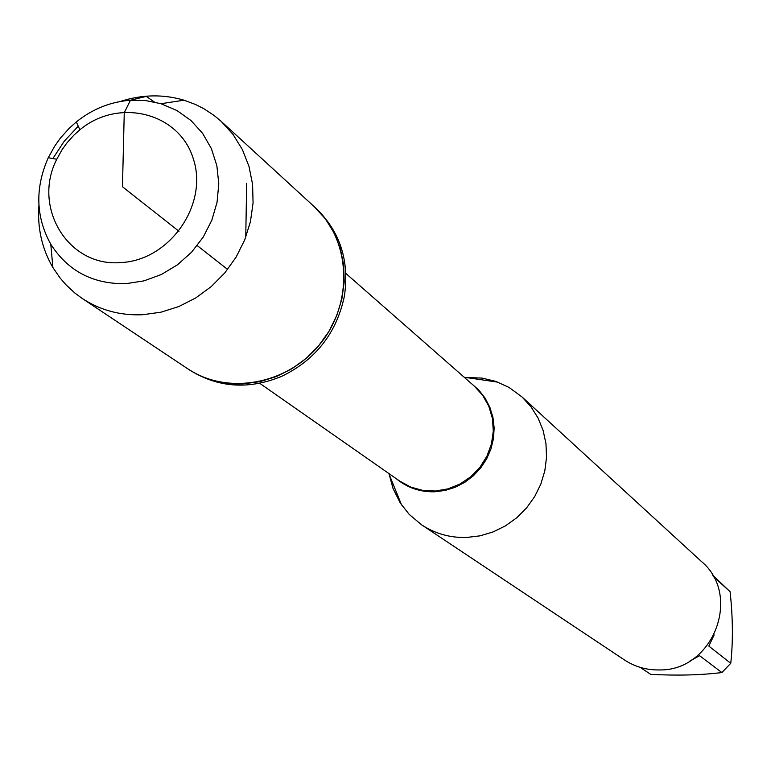 <?xml version="1.0" encoding="UTF-8"?>
<svg xmlns="http://www.w3.org/2000/svg" width="771" height="771" viewBox="0 0 771 771"><rect width="100%" height="100%" fill="white"/><g stroke="black" fill="none" stroke-linecap="round" stroke-linejoin="round"><path stroke-width="1.16" d="M82.246 298.493L189.521 369.974C218.039 387.765 248.773 389.885 281.723 376.325C315.561 359.874 336.435 333.255 344.338 296.459C349.639 261.234 340.252 231.888 316.168 208.44L314.462 206.879C350.526 239.434 353.85 301.461 321.121 342.738C288.846 384.372 227.821 395.947 187.594 368.692C204.19 379.563 222.732 384.623 243.212 383.862L260.039 381.626L276.452 376.527L291.987 368.711L306.164 358.39L318.577 345.871L328.851 331.53L336.686 315.782L341.852 299.1L344.194 281.974L343.664 264.906L340.281 248.407L334.142 232.938L325.449 218.964L314.462 206.879L221.152 121.326L233.025 134.424L242.402 149.603L248.994 166.42L252.589 184.394L253.071 203.004L250.421 221.701L244.706 239.926L236.09 257.157L224.824 272.867L211.244 286.59L195.757 297.934L178.814 306.55L160.917 312.207L142.606 314.732C120.334 315.667 100.211 310.25 82.246 298.493L74.835 293.019L65.843 284.663L59.83 277.676L52.881 267.498C41.904 248.628 37.249 227.859 38.916 205.182M712.308 574.79L730.108 591.742C732.903 617.687 733.125 641.549 730.754 663.311L721.868 672.553C700.8 675.145 677.073 675.743 650.676 674.365L640.287 667.387M721.868 672.553L699.596 655.697L689.929 661.007M714.158 634.947L708.828 646.098L730.754 663.311M730.108 591.742L713.233 576.38M465.732 377.462L482.145 378.098L495.743 381.385L508.956 387.379L522.044 396.978L530.959 406.751L538.052 418.007L543.102 430.411L545.964 443.614L546.543 457.222L544.818 470.85L540.828 484.092L534.698 496.563L526.593 507.887L516.772 517.746L505.506 525.832L493.132 531.923L480.015 535.845L466.551 537.474C450.129 537.907 435.191 533.715 421.737 524.906L409.295 514.488L400.322 503.087L393.037 488.486L389.345 474.888M421.737 524.906L624.346 659.889C634.909 666.809 646.58 670.153 659.359 669.941C713.136 671.098 742.348 595.434 701.465 561.519L522.044 396.978M52.871 158.547L64.186 141.295L78.237 126.193M120.189 101.512C141.816 94.476 163.105 94.043 184.047 100.201L195.593 104.519L203.814 108.692L214.068 115.438L221.152 121.326M120.642 262.564C169.408 260.685 208.633 204.681 193.338 158.874C179.392 112.556 118.57 97.416 79.856 129.817L73.843 135.195L66.672 143.242L61.988 149.834L56.775 159.25C31.977 207.351 68.359 267.219 120.642 262.564M130.386 100.249L145.912 100.606L160.946 103.709L176.935 110.523L191.044 120.575L202.706 133.479L211.427 148.726L216.863 165.726L218.781 183.787L217.075 202.204L211.823 220.217L203.216 237.102L191.613 252.165L177.475 264.8L161.39 274.495L144.004 280.866L126.02 283.661C93.098 284.277 68.012 271.132 50.78 244.224C35.717 216.94 34.878 188.105 48.265 157.718L54.606 146.268L60.292 138.25L69.024 128.458L76.339 121.914C92.53 108.971 110.542 101.753 130.386 100.249M246.681 183.286L245.747 237.266M227.618 269.426L197.222 245.602M178.997 231.31L122.464 186.755L124.256 112.653L130.492 100.22L146.297 96.404L154.306 101.984M471.158 383.341L478.849 390.116L485.171 398.221L489.922 407.416L492.948 417.4L494.153 427.876L493.488 438.487L490.973 448.905L486.684 458.803L480.757 467.862L473.384 475.774L464.807 482.309L455.285 487.253L445.146 490.443L434.69 491.782C420.128 492.149 407.348 487.802 396.352 478.752M259.769 383.332L399.802 481.162L410.741 487.079L422.807 490.423L435.442 491.031L448.047 488.853L460.046 484.005L470.85 476.69L479.957 467.265L486.935 456.172L491.455 443.932L493.305 431.134L492.409 418.374L488.804 406.24L482.675 395.321L474.319 386.117L345.9 273.474M388.767 473.452L401.604 505.034M464.2 377.241L497.931 382.165M56.775 159.25L48.265 157.718M79.856 129.817L76.339 121.914M50.78 244.224L52.881 267.498M160.946 103.709L184.047 100.201"/></g></svg>
